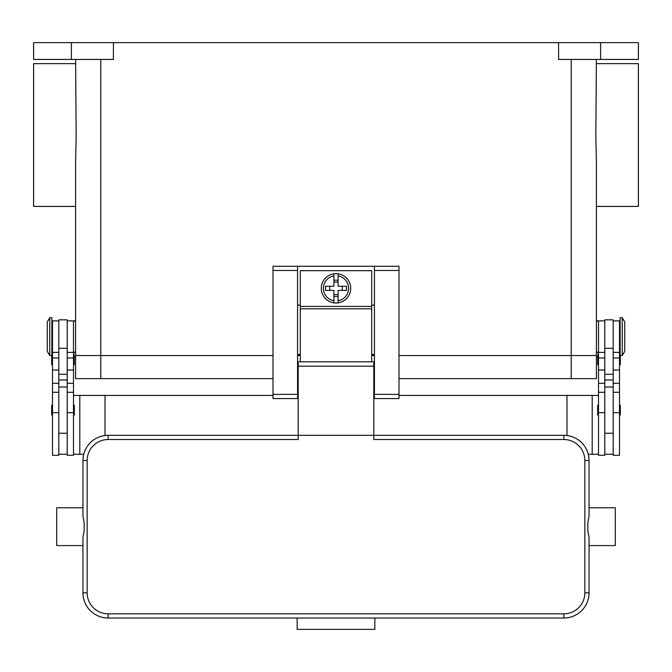 <?xml version="1.0" encoding="UTF-8"?>
<svg xmlns="http://www.w3.org/2000/svg" width="672" height="672" viewBox="0 0 672 672"><rect width="100%" height="100%" fill="white"/><g stroke="black" fill="none" stroke-linecap="round" stroke-linejoin="round"><path stroke-width="1.01" d="M100.8 59.43L100.8 355.53L75.6 355.53L273 355.53L100.8 355.53L100.8 378.63L273 378.63M100.8 378.63L75.6 378.63L75.6 353.43L73.5 351.33M399 378.63L596.4 378.63L596.4 355.53L399 355.53L596.4 355.53L596.4 161.902L595.846 135.03L596.4 59.43L596.4 63.63L638.4 63.63L638.4 206.43L596.4 206.43L596.4 319.83L598.5 321.93M374.43 355.53L371.7 355.53L374.43 355.53M300.3 355.53L297.57 355.53L300.3 355.53M71.4 42.63L71.4 59.43L33.6 59.43L33.6 42.63L638.4 42.63L638.4 59.43L600.6 59.43L600.6 42.63M558.6 42.63L558.6 59.43L600.6 59.43M71.4 59.43L113.4 59.43L113.4 42.63M75.6 355.53L75.6 161.902L76.154 135.03L75.6 59.43L75.6 63.63L33.6 63.63L33.6 206.43L75.6 206.43L75.6 319.83L73.5 321.93M598.5 351.33L596.4 353.43L596.4 355.53M604.8 320.88L598.5 320.88L598.5 455.28L604.8 455.28L604.8 387.03L613.2 387.03L613.2 319.83L604.8 319.83L604.8 387.03M597.66 355.32L597.66 364.14L597.66 355.32A0.84 0.84 0 0 1 598.5 354.48M598.5 364.98A0.84 0.84 0 0 1 597.66 364.14M598.5 415.38A0.84 0.84 0 0 1 597.66 414.54L597.66 405.72A0.84 0.84 0 0 1 598.5 404.88M613.2 320.88L619.5 320.88L619.5 455.28L613.2 455.28L613.2 387.03M619.5 354.48A0.84 0.84 0 0 1 620.13 354.766M620.34 355.53L620.34 364.14A0.84 0.84 0 0 1 619.5 364.98M619.5 404.88A0.84 0.84 0 0 1 620.34 405.72L620.34 414.54A0.84 0.84 0 0 1 619.5 415.38M622.23 317.73L620.13 317.73L620.13 355.53L622.23 355.53L622.23 317.73L624.75 321.93L624.75 351.33L622.23 355.53M604.8 454.23L613.2 454.23M67.2 320.88L73.5 320.88L73.5 455.28L67.2 455.28L67.2 387.03L58.8 387.03L58.8 319.83L67.2 319.83L67.2 387.03M73.5 364.98A0.84 0.84 0 0 0 74.34 364.14L74.34 355.32A0.84 0.84 0 0 0 73.5 354.48M73.5 415.38A0.84 0.84 0 0 0 74.34 414.54L74.34 405.72A0.84 0.84 0 0 0 73.5 404.88M58.8 320.88L52.5 320.88L52.5 455.28L58.8 455.28L58.8 387.03M52.5 354.48A0.84 0.84 0 0 0 51.87 354.766M51.66 355.53L51.66 364.14A0.84 0.84 0 0 0 52.5 364.98M52.5 404.88A0.84 0.84 0 0 0 51.66 405.72L51.66 414.54A0.84 0.84 0 0 0 52.5 415.38M49.77 317.73L51.87 317.73L51.87 355.53L49.77 355.53L49.77 317.73L47.25 321.93L47.25 351.33L49.77 355.53M73.5 454.23L83.748 454.23M273 395.43L79.8 395.43L79.8 454.23M79.8 395.43L73.5 395.43M105 395.43L105 435.532M67.2 454.23L58.8 454.23M567 435.532L567 395.43L598.5 395.43M592.2 395.43L592.2 454.23L588.252 454.23M598.5 454.23L592.2 454.23M567 395.43L399 395.43M374.43 395.43L373.8 395.43M298.2 395.43L297.57 395.43M399 270.48L399 266.28L374.43 266.28L374.43 398.58L399 398.58L399 270.48L374.43 270.48M374.43 354.48L371.7 354.48M300.3 354.48L297.57 354.48M297.57 266.28L273 266.28L273 398.58L297.57 398.58L297.57 266.28L374.43 266.28M374.43 305.13L371.7 305.13M300.3 305.13L297.57 305.13M371.7 361.83L371.7 270.69L300.3 270.69L300.3 361.83M336 273.63A14.7 14.7 0 0 1 338.1 273.781L338.1 286.23L346.542 286.23L346.542 290.43L338.1 290.43L338.1 302.879A14.7 14.7 0 0 1 333.9 302.879L333.9 290.43L325.458 290.43L325.458 286.23L333.9 286.23L333.9 273.781A14.7 14.7 0 0 1 336 273.63M338.1 273.781L338.1 275.906A12.6 12.6 0 0 1 338.1 300.754L338.1 302.879A14.7 14.7 0 0 0 338.1 273.781A14.7 14.7 0 0 1 338.1 302.879M342.3 290.43L342.3 286.23M333.9 280.207L338.1 280.207M338.1 282.03L333.9 282.03M333.9 275.906L333.9 273.781A14.7 14.7 0 0 0 333.9 302.879L333.9 300.754A12.6 12.6 0 0 1 333.9 275.906M329.7 286.23L329.7 290.43M338.1 296.453L333.9 296.453M333.9 294.63L338.1 294.63M298.2 376.11L297.57 376.11M108.15 613.83A21 21 0 0 1 87.15 592.83L87.15 460.53A21 21 0 0 1 108.15 439.53L298.2 439.53L298.2 435.33L373.8 435.33L373.8 361.83L298.2 361.83L298.2 435.33L108.15 435.33A25.2 25.2 0 0 0 82.95 460.53L82.95 515.92L84.176 522.858L84.176 530.502L82.95 537.44L82.95 592.83A25.2 25.2 0 0 0 108.15 618.03L563.85 618.03A25.2 25.2 0 0 0 589.05 592.83L589.05 537.44L587.824 530.502L587.824 522.858L589.05 515.92L589.05 460.53A25.2 25.2 0 0 0 563.85 435.33L373.8 435.33L373.8 439.53L563.85 439.53A21 21 0 0 1 584.85 460.53L584.85 592.83A21 21 0 0 1 563.85 613.83L108.15 613.83L108.15 618.03M82.95 515.92L82.95 507.78L56.7 507.78L56.7 545.58L82.95 545.58L82.95 537.44M589.05 515.92L589.05 507.78L615.3 507.78L615.3 545.58L589.05 545.58L589.05 537.44M297.15 618.03L374.85 618.03L374.85 629.37L297.15 629.37L297.15 618.03M374.43 376.11L373.8 376.11M571.2 378.63L571.2 59.43M604.8 412.667L598.5 412.667M604.8 383.275L598.5 383.275M604.8 370.037L598.5 370.037M604.8 357.983L598.5 357.983M619.5 412.667L613.2 412.667M619.5 383.275L613.2 383.275M619.5 370.037L613.2 370.037M619.5 357.983L613.2 357.983M604.8 348.289L613.2 348.289M604.8 374.262L613.2 374.262M604.8 379.966L613.2 379.966M67.2 412.667L73.5 412.667M67.2 383.275L73.5 383.275M67.2 370.037L73.5 370.037M67.2 357.983L73.5 357.983M52.5 412.667L58.8 412.667M52.5 383.275L58.8 383.275M52.5 370.037L58.8 370.037M52.5 357.983L58.8 357.983M67.2 379.966L58.8 379.966M67.2 374.262L58.8 374.262M67.2 348.289L58.8 348.289M273 270.48L297.57 270.48M273 394.38L297.57 394.38M374.43 394.38L399 394.38M300.3 306.39L371.7 306.39M300.3 308.792L371.7 308.792M108.15 439.53L108.15 435.33M87.15 460.53L82.95 460.53M87.15 592.83L82.95 592.83M563.85 618.03L563.85 613.83M589.05 592.83L584.85 592.83M589.05 460.53L584.85 460.53M563.85 435.33L563.85 439.53M373.8 366.181L298.2 366.181M604.8 433.23L613.2 433.23M604.8 392.28L598.5 392.28M604.8 352.38L598.5 352.38M619.5 347.13L620.13 347.13M619.5 326.13L620.13 326.13M619.5 392.28L613.2 392.28M619.5 352.38L613.2 352.38M67.2 352.38L73.5 352.38M67.2 392.28L73.5 392.28M52.5 392.28L58.8 392.28M52.5 352.38L58.8 352.38M52.5 326.13L51.87 326.13M51.87 347.13L52.5 347.13M58.8 433.23L67.2 433.23M297.57 387.03L298.2 387.03M373.8 387.03L374.43 387.03"/></g></svg>
